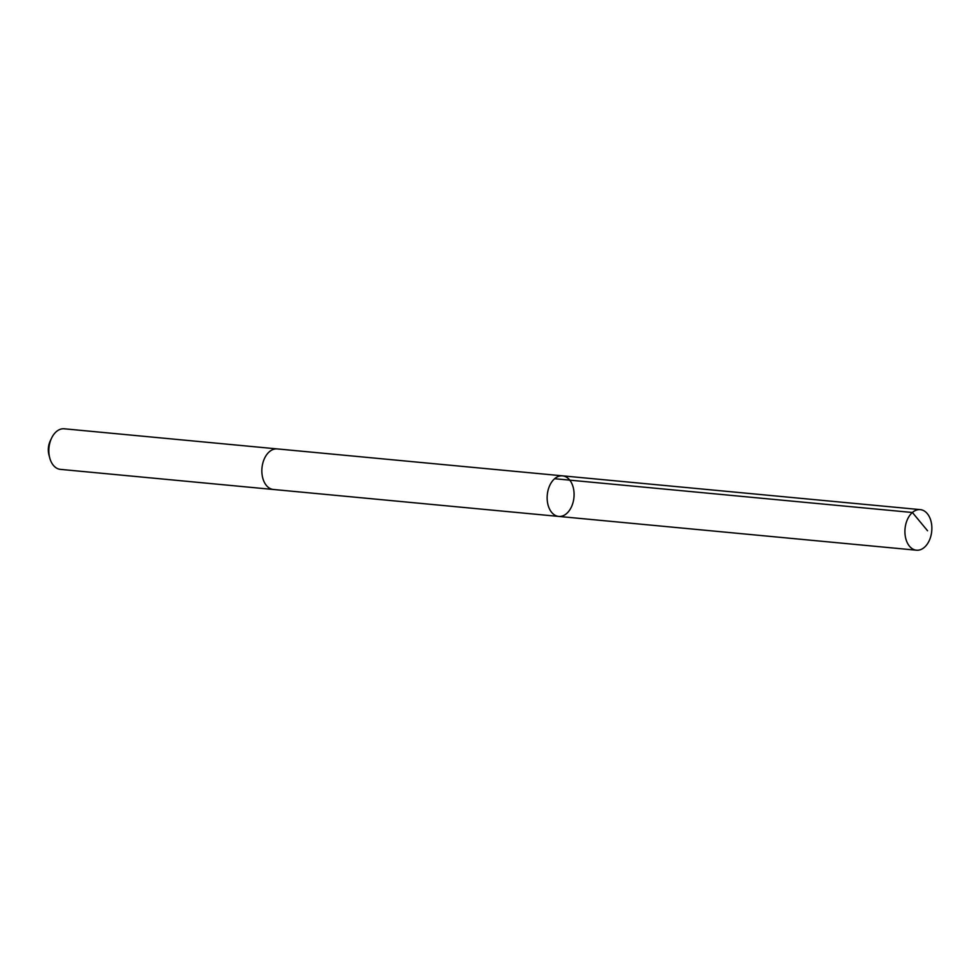 <?xml version="1.0" encoding="UTF-8"?>
<svg xmlns="http://www.w3.org/2000/svg" width="979" height="979" viewBox="0 0 979 979"><rect width="100%" height="100%" fill="white"/><g stroke="black" fill="none" stroke-linecap="round" stroke-linejoin="round"><path stroke-width="1.47" d="M273.716 489.512A20.375 13.4 -84.6 0 1 273.398 489.488A20.375 13.4 -84.6 0 1 264.697 482.953A20.375 13.4 -84.6 0 1 263.657 460.46A20.375 13.4 -84.6 0 1 277.228 448.908L562.533 475.843A20.375 13.4 95.4 0 0 547.273 494.872A20.375 13.4 95.4 0 0 558.703 516.422A20.375 13.4 95.4 0 0 572.274 504.87A20.375 13.4 95.4 0 0 571.234 482.366A20.375 13.4 95.4 0 0 562.533 475.843A20.375 13.4 95.4 0 0 547.273 494.872A20.375 13.4 95.4 0 0 558.703 516.422L916.479 550.21A20.375 13.4 -84.6 0 1 907.778 543.688A20.375 13.4 -84.6 0 1 906.725 521.171A20.375 13.4 -84.6 0 1 920.309 509.631A20.375 13.4 -84.6 0 1 929.01 516.153A20.375 13.4 -84.6 0 1 930.05 538.658A20.375 13.4 -84.6 0 1 916.479 550.21M558.703 516.422L273.398 489.476A20.375 13.4 -84.6 0 1 264.697 482.965A20.375 13.4 -84.6 0 1 263.657 460.46A20.375 13.4 -84.6 0 1 277.228 448.908A20.375 13.4 -84.6 0 1 277.546 448.945M273.398 489.488L60.392 469.369A20.375 13.4 -84.6 0 1 51.691 462.847A20.375 13.4 -84.6 0 1 49.733 457.903A20.375 13.4 -84.6 0 1 51.606 438.066A20.375 13.4 -84.6 0 1 64.222 428.79L277.228 448.908M49.733 457.903L48.95 454.941A14.501 9.533 -84.6 0 1 50.284 440.831L51.606 438.066M554.616 478.719L912.391 512.494L927.578 530.789M562.533 475.843L920.309 509.631"/></g></svg>
